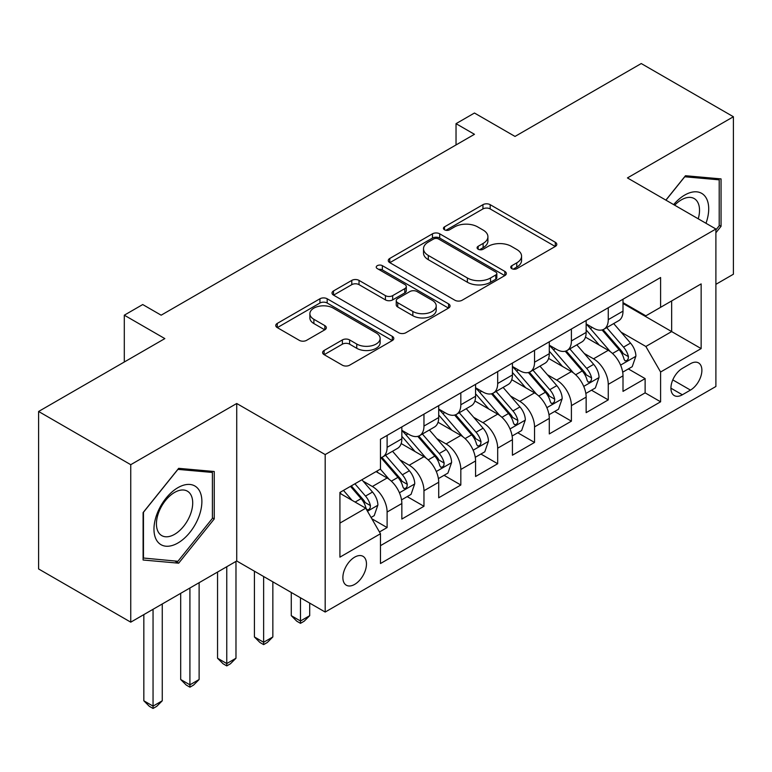 <?xml version="1.0" encoding="UTF-8"?>
<svg xmlns="http://www.w3.org/2000/svg" width="772" height="772" viewBox="0 0 772 772"><rect width="100%" height="100%" fill="white"/><g stroke="black" fill="none" stroke-linecap="round" stroke-linejoin="round"><path stroke-width="1.16" d="M511.797 268.646A3.58 2.065 0 0 0 516.864 268.646L555.3 246.451A5.114 2.953 0 0 0 556.795 244.357A5.114 2.953 0 0 0 555.3 242.273L490.181 204.676A5.114 2.953 0 0 0 482.944 204.676L444.498 226.862A3.58 2.065 0 0 0 443.446 228.329A3.58 2.065 0 0 0 444.498 229.795A3.58 2.065 0 0 0 449.565 229.795L454.544 226.92A16.376 9.457 0 0 1 477.694 226.92L483.118 230.056A16.376 9.457 0 0 1 487.914 236.734A16.376 9.457 0 0 1 483.118 243.421L478.148 246.297A3.58 2.065 0 0 0 477.096 247.754A3.58 2.065 0 0 0 478.148 249.221A3.58 2.065 0 0 0 483.214 249.221L488.184 246.345A16.376 9.457 0 0 1 511.344 246.345L516.767 249.481A16.376 9.457 0 0 1 521.563 256.159A16.376 9.457 0 0 1 516.767 262.847L511.797 265.722A3.58 2.065 0 0 0 510.746 267.18A3.58 2.065 0 0 0 511.797 268.646L511.797 265.722M354.666 584.385A16.685 9.631 120 0 0 365.571 569.688A16.685 9.631 120 0 0 363.014 556.322A16.685 9.631 120 0 0 354.666 557.152A16.685 9.631 120 0 0 343.772 571.849A16.685 9.631 120 0 0 346.329 585.215A16.685 9.631 120 0 0 354.666 584.385M324.115 350.469A5.114 2.953 0 0 0 322.609 352.563A5.114 2.953 0 0 0 324.115 354.647L342.382 365.195A5.114 2.953 0 0 0 349.62 365.195L392.311 340.548A5.114 2.953 0 0 0 393.807 338.464A5.114 2.953 0 0 0 392.311 336.37L327.183 298.774A5.114 2.953 0 0 0 319.946 298.774L277.254 323.42A5.114 2.953 0 0 0 275.758 325.514A5.114 2.953 0 0 0 277.254 327.598L299.324 340.346A5.114 2.953 0 0 0 306.561 340.346L324.838 329.798A5.114 2.953 0 0 0 326.334 327.704A5.114 2.953 0 0 0 324.838 325.62L313.886 319.299A13.684 7.903 0 0 1 309.881 313.712A13.684 7.903 0 0 1 318.334 306.407A13.684 7.903 0 0 1 333.243 308.125L376.118 332.877A13.684 7.903 0 0 1 380.133 338.464A13.684 7.903 0 0 1 371.679 345.76A13.684 7.903 0 0 1 356.76 344.051L349.62 339.921A5.114 2.953 0 0 0 342.382 339.921L324.115 350.469L324.115 354.647M715.895 284.328L733.4 274.224L733.4 116.746L641.252 63.545L515.011 136.432L474.462 113.021L456.03 123.665L474.462 134.299L161.155 315.188L142.724 304.544L124.302 315.188L124.302 362M130.748 464.686L130.748 622.164L236.724 560.983L236.724 403.495L130.748 464.686L38.6 411.476L164.841 338.599L124.302 315.188M236.724 403.495L325.186 454.573L715.895 229.004L715.895 386.483L325.186 612.051L325.186 454.573M733.4 116.746L627.433 177.927L715.895 229.004M454.901 300.24A5.114 2.953 0 0 0 462.138 300.24L504.83 275.585A5.114 2.953 0 0 0 506.326 273.5A5.114 2.953 0 0 0 504.83 271.406L439.702 233.81A5.114 2.953 0 0 0 432.474 233.81L389.773 258.456A5.114 2.953 0 0 0 388.277 260.55A5.114 2.953 0 0 0 389.773 262.634L454.901 300.24M378.724 269.418A3.58 2.065 0 0 1 382.362 269.92L382.362 265.664L448.571 303.888A5.114 2.953 0 0 1 450.066 305.982A5.114 2.953 0 0 1 448.571 308.067L405.879 332.722A5.114 2.953 0 0 1 398.642 332.722L333.514 295.116L333.514 290.938A5.114 2.953 0 0 0 332.018 293.032A5.114 2.953 0 0 0 333.514 295.116M333.514 290.938L351.791 280.39A5.114 2.953 0 0 1 359.028 280.39L385.44 295.637A5.114 2.953 0 0 0 392.668 295.637L404.789 288.641A5.114 2.953 0 0 0 406.294 286.557A5.114 2.953 0 0 0 404.789 284.463L377.296 268.588A3.58 2.065 0 0 1 376.244 267.131A3.58 2.065 0 0 1 378.454 265.221A3.58 2.065 0 0 1 382.362 265.664M130.748 622.164L38.6 568.954L38.6 411.476M379.457 531.985L387.11 527.566L371.805 518.736M363.11 481.149L372.365 486.495A20.854 12.034 60 0 1 387.11 512.029L401.845 503.518L401.845 519.054L423.963 506.287L407.191 496.608M399.964 459.871L409.218 465.217A20.854 12.034 60 0 1 423.963 490.751L438.708 482.239L438.708 497.776L460.826 485.009L444.054 475.32M436.827 438.592L446.081 443.939A20.854 12.034 60 0 1 460.826 469.472L475.571 460.961L475.571 476.498L497.679 463.731L480.917 454.042M473.69 417.314L482.944 422.651A20.854 12.034 60 0 1 497.679 448.194L512.425 439.683L512.425 455.21L534.542 442.443L517.771 432.764M510.543 396.026L519.797 401.372A20.854 12.034 60 0 1 534.542 426.906L549.288 418.395L549.288 433.932L571.405 421.165L554.634 411.486M547.406 374.748L556.66 380.094A20.854 12.034 60 0 1 571.405 405.628L586.151 397.117L586.151 412.653L608.259 399.886L608.259 384.35A20.854 12.034 -120 0 0 593.523 358.816L584.259 353.47M591.487 390.198L608.259 399.886M401.845 503.518A20.854 12.034 -120 0 0 387.11 477.984L376.051 471.595M438.708 482.239A20.854 12.034 -120 0 0 423.963 456.706L401.17 443.543M475.571 460.961A20.854 12.034 -120 0 0 460.826 435.418L438.033 422.265M512.425 439.683A20.854 12.034 -120 0 0 497.679 414.139L474.886 400.977M549.288 418.395A20.854 12.034 -120 0 0 534.542 392.861L511.749 379.699M586.151 397.117A20.854 12.034 -120 0 0 571.405 371.583L548.612 358.42M690.457 363.708L682.351 368.389A16.164 9.332 120 0 0 671.794 382.632A16.164 9.332 120 0 0 674.274 395.573A16.164 9.332 120 0 0 682.351 394.781L690.457 390.092A16.164 9.332 120 0 0 701.015 375.858A16.164 9.332 120 0 0 698.535 362.908A16.164 9.332 120 0 0 690.457 363.708M339.921 523.098L365.725 508.198L380.471 533.741L380.471 563.531L660.6 401.797L660.6 372.007L645.855 346.474L621.122 332.192M380.471 533.741L339.921 557.152L339.921 492.449L380.471 469.048L380.471 439.249L660.6 277.515L660.6 307.314L701.15 283.903L701.15 348.597L660.6 372.007M401.845 430.313L409.218 434.568A20.854 12.034 60 0 0 419.65 435.601L434.395 427.09A20.854 12.034 -120 0 0 438.708 417.546L438.708 405.628M438.708 409.035L446.081 413.29A20.854 12.034 60 0 0 456.503 414.323L471.248 405.811A20.854 12.034 -120 0 0 475.571 396.268L475.571 384.35M475.571 387.756L482.944 392.012A20.854 12.034 60 0 0 493.366 393.044L508.111 384.533A20.854 12.034 -120 0 0 512.425 374.989L512.425 363.072M512.425 366.468L519.797 370.734A20.854 12.034 60 0 0 530.229 371.766L544.964 363.245A20.854 12.034 -120 0 0 549.288 353.701L549.288 341.784M549.288 345.19L556.66 349.446A20.854 12.034 60 0 0 567.082 350.478L581.827 341.967A20.854 12.034 -120 0 0 586.151 332.423L586.151 320.505M380.471 545.659L645.122 392.861L645.122 378.608L623.004 391.375L623.004 375.839A20.854 12.034 -120 0 0 608.259 350.305L585.466 337.142M586.151 323.912L593.523 328.168A20.854 12.034 -120 0 0 603.945 329.2A20.854 12.034 -120 0 0 608.259 319.656L608.259 307.738M603.945 329.2L618.69 320.689A20.854 12.034 -120 0 0 623.004 311.145L623.004 299.227M387.11 435.418L387.11 447.335A20.854 12.034 60 0 1 382.787 456.879A20.854 12.034 60 0 1 380.471 457.728M382.787 456.879L397.532 448.368A20.854 12.034 -120 0 0 401.845 438.824L401.845 426.906M423.963 414.139L423.963 426.057A20.854 12.034 60 0 1 419.65 435.601M460.826 392.861L460.826 404.779A20.854 12.034 60 0 1 456.503 414.323M497.679 371.583L497.679 383.501A20.854 12.034 60 0 1 493.366 393.044M534.542 350.295L534.542 362.213A20.854 12.034 60 0 1 530.229 371.766M571.405 329.017L571.405 340.935A20.854 12.034 60 0 1 567.082 350.478M571.405 405.628L571.405 421.165M534.542 426.906L534.542 442.443M497.679 448.194L497.679 463.731M460.826 469.472L460.826 485.009M423.963 490.751L423.963 506.287M387.11 512.029L387.11 527.566M365.725 508.198L339.921 493.308M645.855 346.474L671.659 331.574L671.659 300.926L701.15 283.903M623.004 303.483L701.15 348.597M623.004 302.634L645.855 315.825L660.6 307.314M236.724 560.983L325.186 612.051M456.03 123.665L456.03 144.943M628.35 368.919L645.122 378.608M645.122 392.861L660.6 401.797M715.895 232.748L721.048 226.321L721.048 178.901L685.478 175.726L665.869 200.122M143.1 560.009L178.67 563.184L214.24 518.938L214.24 471.509L178.67 468.334L143.1 512.579L143.1 560.009M719.205 225.26L721.048 226.321M212.396 517.867L214.24 518.938M174.906 561.012L178.67 563.184M513.226 269.148L516.767 267.102A16.376 9.457 0 0 0 521.563 260.415L521.563 256.159M487.914 236.734L487.914 240.989A16.376 9.457 0 0 1 483.118 247.677L479.576 249.723M555.232 246.49L490.181 208.932A5.114 2.953 0 0 0 482.944 208.932L445.927 230.297M504.763 275.623L439.702 238.065A5.114 2.953 0 0 0 432.474 238.065L389.841 262.673M495.788 274.957A3.58 2.065 0 0 0 496.83 273.5A3.58 2.065 0 0 0 495.788 272.033L438.621 239.03A3.58 2.065 0 0 0 433.555 239.03L428.306 242.061A16.376 9.457 0 0 0 423.51 248.748A16.376 9.457 0 0 0 428.306 255.435L467.388 277.988A16.376 9.457 0 0 0 490.538 277.988L495.788 274.957L495.788 279.223A3.58 2.065 0 0 0 496.83 277.756L496.83 273.5M423.51 248.748L423.51 253.004A16.376 9.457 0 0 0 428.306 259.691L428.306 255.435M495.788 279.223L490.538 282.243A16.376 9.457 0 0 1 467.388 282.243L428.306 259.691M333.581 295.155L351.791 284.646L351.791 280.39M406.294 286.557L406.294 290.812A5.114 2.953 0 0 1 404.789 292.897L392.668 299.893A5.114 2.953 0 0 1 385.44 299.893L359.028 284.646A5.114 2.953 0 0 0 351.791 284.646M382.362 269.92L448.503 308.105M412.846 311.463A13.684 7.903 0 0 0 427.756 313.181A13.684 7.903 0 0 0 436.209 305.876A13.684 7.903 0 0 0 432.195 300.289L417.092 291.565A5.114 2.953 0 0 0 409.855 291.565L397.734 298.561A5.114 2.953 0 0 0 396.239 300.655A5.114 2.953 0 0 0 397.734 302.74L412.846 311.463L412.846 315.719A13.684 7.903 0 0 0 427.756 317.437A13.684 7.903 0 0 0 436.209 310.132L436.209 305.876M396.239 300.655L396.239 304.911A5.114 2.953 0 0 0 397.734 306.995L397.734 302.74M412.846 315.719L397.734 306.995M380.133 338.464L380.133 342.72A13.684 7.903 0 0 1 371.679 350.015A13.684 7.903 0 0 1 356.76 348.307L349.62 344.177A5.114 2.953 0 0 0 342.382 344.177L324.182 354.686M309.881 313.712L309.881 317.967A13.684 7.903 0 0 0 313.886 323.555L313.886 319.299M324.771 329.837L313.886 323.555M392.244 340.587L327.183 303.029A5.114 2.953 0 0 0 319.946 303.029L277.322 327.637M622.695 372.181L632.22 366.69L635.906 356.046A13.809 7.971 -120 0 0 630.521 343.077L613.682 323.574M610.314 351.646L590.339 328.525A39.874 23.025 -120 0 0 586.151 324.143M599.361 345.161L588.187 332.221A33.099 19.107 -120 0 0 586.151 330.001M602.063 329.953L619.096 349.668A13.809 7.971 60 0 1 624.027 359.192L625.031 360.823L626.893 360.563L628.147 359.048L628.447 356.635A13.809 7.971 -120 0 0 623.525 347.12L606.686 327.618M603.067 329.625L621.373 350.816A7.035 4.063 60 0 1 623.149 353.576L628.447 356.635M705.984 223.272A33.881 19.561 120 0 0 684.745 195.055A33.881 19.561 120 0 0 673.647 204.609M698.235 218.804A25.65 14.813 120 0 0 694.211 198.568A25.65 14.813 120 0 0 681.386 199.842A25.65 14.813 120 0 0 674.67 205.198M665.947 200.16L684.745 176.769L719.205 179.847L719.205 225.8L715.895 229.931M716.927 178.535L719.205 179.847M198.674 517.182A33.881 19.561 120 0 0 189.912 484.459A33.881 19.561 120 0 0 157.179 513.476A33.881 19.561 120 0 0 165.951 546.209A33.881 19.561 120 0 0 198.674 517.182M190.279 514.799A25.65 14.813 120 0 0 187.393 491.175A25.65 14.813 120 0 0 158.858 511.99A25.65 14.813 120 0 0 161.744 535.604A25.65 14.813 120 0 0 190.279 514.799M143.467 558.204L143.467 512.251L177.927 469.376L212.396 472.454L212.396 518.408L177.927 561.283L143.1 557.992M210.109 471.142L212.396 472.454M585.832 393.469L595.357 387.969L599.043 377.325A13.809 7.971 -120 0 0 593.668 364.355L576.829 344.852M573.451 372.924L553.476 349.803A39.874 23.025 -120 0 0 549.288 345.422M562.498 366.439L551.324 353.508A33.099 19.107 -120 0 0 549.288 351.279M565.21 351.231L582.242 370.956A13.809 7.971 60 0 1 587.164 380.471L588.168 382.101L590.04 381.841L591.284 380.326L591.584 377.913A13.809 7.971 -120 0 0 586.662 368.398L569.823 348.896M566.204 350.913L584.51 372.104A7.035 4.063 60 0 1 586.286 374.854L591.584 377.913M548.979 414.747L558.503 409.247L562.19 398.603A13.809 7.971 -120 0 0 556.805 385.633L539.966 366.14M536.588 394.212L516.622 371.081A39.874 23.025 -120 0 0 512.425 366.7M525.635 387.718L514.47 374.787A33.099 19.107 -120 0 0 512.425 372.558M528.347 372.509L545.379 392.234A13.809 7.971 60 0 1 550.311 401.749L551.314 403.389L553.177 403.119L554.431 401.604L554.73 399.192A13.809 7.971 -120 0 0 549.809 389.677L532.96 370.184M529.351 372.191L547.647 393.382A7.035 4.063 60 0 1 549.423 396.132L554.73 399.192M512.116 436.026L521.64 430.525L525.327 419.891A13.809 7.971 -120 0 0 519.952 406.921L503.103 387.419M499.735 415.49L479.759 392.369A39.874 23.025 -120 0 0 475.571 387.978M488.782 408.996L477.607 396.065A33.099 19.107 -120 0 0 475.571 393.845M491.484 393.788L508.526 413.512A13.809 7.971 60 0 1 513.448 423.027L514.451 424.668L516.314 424.407L517.568 422.882L517.867 420.479A13.809 7.971 -120 0 0 512.946 410.965L496.106 391.462M492.488 393.469L510.794 414.66A7.035 4.063 60 0 1 512.569 417.411L517.867 420.479M300.482 597.798L300.482 620.997L309.697 615.67L309.697 603.115M309.697 615.67L304.168 621.209L300.482 623.332L296.795 621.209L291.276 615.67L291.276 592.471M291.276 615.67L300.482 620.997L300.482 623.332M475.262 457.304L484.787 451.813L488.464 441.169A13.809 7.971 -120 0 0 483.089 428.199L466.249 408.697M462.872 436.769L442.896 413.647A39.874 23.025 -120 0 0 438.708 409.266M451.919 430.284L440.744 417.343A33.099 19.107 -120 0 0 438.708 415.124M454.631 415.075L471.663 434.79A13.809 7.971 60 0 1 476.585 444.315L477.588 445.946L479.46 445.685L480.705 444.17L481.014 441.758A13.809 7.971 -120 0 0 476.083 432.243L459.243 412.74M455.634 414.747L473.931 435.939A7.035 4.063 60 0 1 475.706 438.699L481.014 441.758M263.628 576.51L263.628 642.275L272.844 636.958L272.844 581.837M272.844 636.958L267.315 642.487L263.628 644.62L259.942 642.487L254.413 636.958L254.413 571.193M254.413 636.958L263.628 642.275L263.628 644.62M438.399 478.592L447.924 473.091L451.61 462.447A13.809 7.971 -120 0 0 446.226 449.478L429.386 429.975M426.009 458.047L406.043 434.925A39.874 23.025 -120 0 0 401.845 430.544M415.056 451.562L403.891 438.631A33.099 19.107 -120 0 0 401.845 436.402M417.768 436.354L434.8 456.078A13.809 7.971 60 0 1 439.731 465.593L440.735 467.224L442.597 466.963L443.852 465.448L444.151 463.036A13.809 7.971 -120 0 0 439.229 453.521L422.38 434.018M418.771 436.035L437.077 457.227A7.035 4.063 60 0 1 438.843 459.977L444.151 463.036M226.765 566.725L226.765 663.553L235.981 658.236L235.981 561.408M235.981 658.236L230.452 663.766L226.765 665.898L223.079 663.766L217.55 658.236L217.55 572.042M217.55 658.236L226.765 663.553L226.765 665.898M401.536 499.87L411.061 494.369L414.747 483.726A13.809 7.971 -120 0 0 409.372 470.756L392.533 451.263M389.156 479.335L380.335 469.125M378.203 472.84L376.765 471.181M380.905 457.632L397.947 477.357A13.809 7.971 60 0 1 402.868 486.871L403.872 488.512L405.744 488.242L406.989 486.727L407.288 484.314A13.809 7.971 -120 0 0 402.366 474.799L385.527 455.306M381.908 457.313L400.214 478.505A7.035 4.063 60 0 1 401.99 481.255L407.288 484.314M189.912 588.003L189.912 684.832L199.118 679.514L199.118 582.686M199.118 679.514L193.598 685.044L189.912 687.177L186.226 685.044L180.696 679.514L180.696 593.321M180.696 679.514L189.912 684.832L189.912 687.177M371.071 517.462L374.208 515.648L377.894 505.013A13.809 7.971 -120 0 0 372.509 492.044L361.904 479.759M352.013 500.285L343.482 490.403M341.34 494.119L339.921 492.488M350.478 486.36L361.084 498.635A13.809 7.971 60 0 1 366.005 508.15L367.018 509.79L368.881 509.53L370.126 508.005L370.435 505.602A13.809 7.971 -120 0 0 365.503 496.087L354.908 483.803M351.337 485.868L363.351 499.783A7.035 4.063 60 0 1 365.127 502.533L370.435 505.602M153.049 609.282L153.049 706.119L162.265 700.793L162.265 603.965M162.265 700.793L156.735 706.332L153.049 708.455L149.363 706.332L143.833 700.793L143.833 614.608M143.833 700.793L153.049 706.119L153.049 708.455M372.365 486.495L387.11 477.984M409.218 465.217L423.963 456.706M446.081 443.939L460.826 435.418M482.944 422.651L497.679 414.139M519.797 401.372L534.542 392.861M556.66 380.094L571.405 371.583M593.523 358.816L608.259 350.305M608.259 319.656L623.004 311.145M387.11 447.335L401.845 438.824M423.963 426.057L438.708 417.546M460.826 404.779L475.571 396.268M497.679 383.501L512.425 374.989M534.542 362.213L549.288 353.701M571.405 340.935L586.151 332.423M608.259 384.35L623.004 375.839M672.779 379.892L690.457 390.092M670.926 388.181L682.351 394.781M516.767 267.102L516.767 262.847M478.148 249.221L478.148 246.297M483.118 247.677L483.118 243.421M444.498 229.795L444.498 226.862M482.944 208.932L482.944 204.676M490.181 208.932L490.181 204.676M555.3 246.451L555.3 242.273M389.773 262.634L389.773 258.456M432.474 238.065L432.474 233.81M439.702 238.065L439.702 233.81M504.83 275.585L504.83 271.406M467.388 282.243L467.388 277.988M490.538 282.243L490.538 277.988M359.028 284.646L359.028 280.39M385.44 299.893L385.44 295.637M392.668 299.893L392.668 295.637M404.789 292.897L404.789 288.641M448.571 308.067L448.571 303.888M342.382 344.177L342.382 339.921M349.62 344.177L349.62 339.921M356.76 348.307L356.76 344.051M324.838 329.798L324.838 325.62M277.254 327.598L277.254 323.42M319.946 303.029L319.946 298.774M327.183 303.029L327.183 298.774M392.311 340.548L392.311 336.37M620.591 365.098L635.819 356.317M590.339 328.525L592.24 327.425M623.525 347.12L630.521 343.077M612.514 353.479L619.096 349.668M583.728 386.386L598.956 377.595M553.476 349.803L555.377 348.712M586.662 368.398L593.668 364.355M575.651 374.758L582.242 370.956M546.875 407.664L562.093 398.873M516.622 371.081L518.514 369.991M549.809 389.677L556.805 385.633M538.788 396.036L545.379 392.234M510.012 428.942L525.24 420.151M479.759 392.369L481.66 391.269M512.946 410.965L519.952 406.921M501.935 417.314L508.526 413.512M473.149 450.221L488.377 441.43M442.896 413.647L444.797 412.547M476.083 432.243L483.089 428.199M465.072 438.602L471.663 434.79M436.296 471.509L451.514 462.717M406.043 434.925L407.944 433.835M439.229 453.521L446.226 449.478M428.219 459.88L434.8 456.078M399.433 492.787L414.66 483.996M402.366 474.799L409.372 470.756M391.356 481.159L397.947 477.357M367.482 511.238L377.798 505.274M365.503 496.087L372.509 492.044M355.12 502.08L361.084 498.635"/></g></svg>
